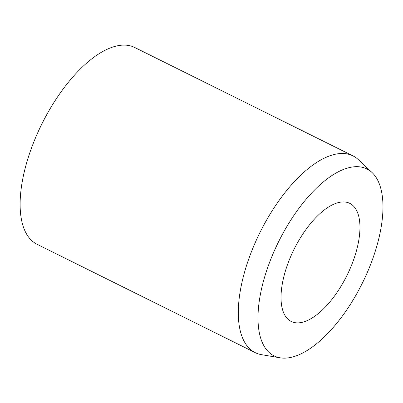 <?xml version="1.0" encoding="UTF-8"?>
<svg xmlns="http://www.w3.org/2000/svg" width="403" height="403" viewBox="0 0 403 403"><rect width="100%" height="100%" fill="white"/><g stroke="black" fill="none" stroke-linecap="round" stroke-linejoin="round"><path stroke-width="0.6" d="M338.928 202.467A65.911 29.505 -63.6 0 1 349.809 203.379A65.911 29.505 -63.6 0 1 351.628 265.018A65.911 29.505 -63.6 0 1 302.049 322.35A65.911 29.505 -63.6 0 1 291.168 321.438A65.911 29.505 -63.6 0 1 289.349 259.799A65.911 29.505 -63.6 0 1 338.928 202.467M280.095 357.814L261.552 354.68A109.848 49.171 -63.6 0 1 255.2 352.635A109.848 49.171 -63.6 0 1 252.172 249.9A109.848 49.171 -63.6 0 1 334.802 154.354A109.848 49.171 -63.6 0 1 352.937 155.875A109.848 49.171 -63.6 0 1 358.403 159.699L372.105 172.58A104.357 46.713 -63.6 0 1 367.098 272.962A104.357 46.713 -63.6 0 1 291.288 357.315A104.357 46.713 -63.6 0 1 280.095 357.814A104.357 46.713 -63.6 0 1 268.71 264.716A104.357 46.713 -63.6 0 1 349.683 167.502A104.357 46.713 -63.6 0 1 372.105 172.58M255.2 352.635L37.026 244.258A109.848 49.171 -63.6 0 1 33.993 141.524A109.848 49.171 -63.6 0 1 116.628 45.977A109.848 49.171 -63.6 0 1 134.763 47.499L352.937 155.875"/></g></svg>
